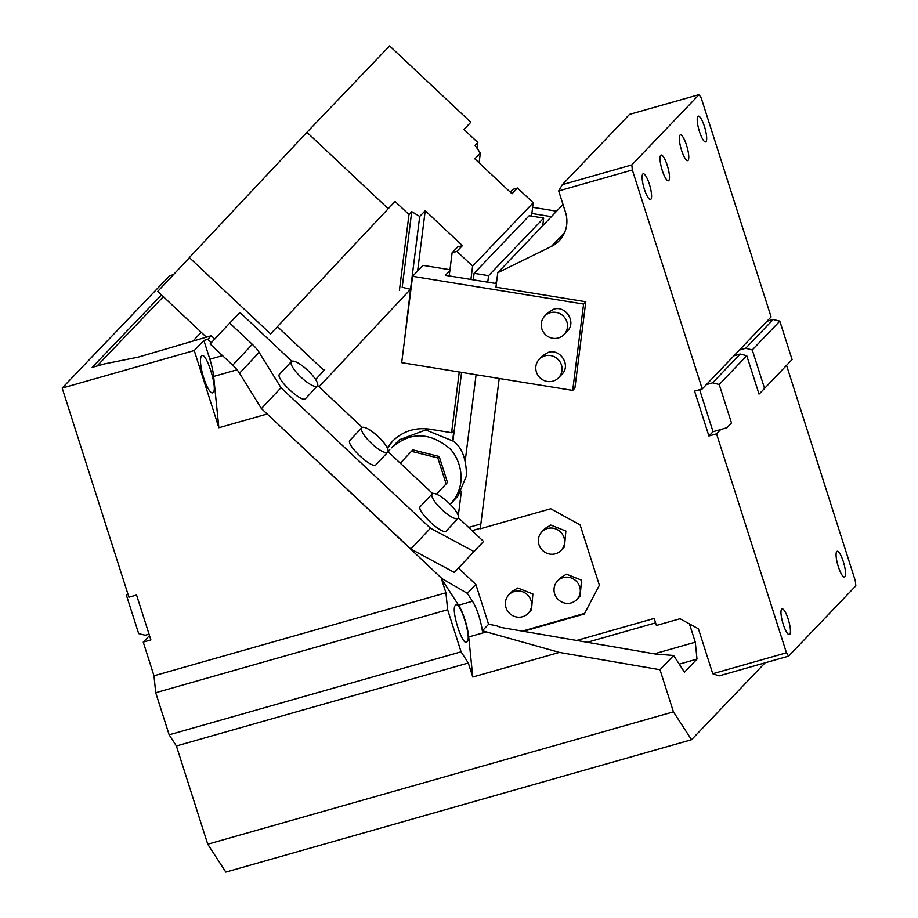 <?xml version="1.0" encoding="UTF-8"?>
<svg xmlns="http://www.w3.org/2000/svg" width="918" height="918" viewBox="0 0 918 918"><rect width="100%" height="100%" fill="white"/><g stroke="black" fill="none" stroke-linecap="round" stroke-linejoin="round"><path stroke-width="1.38" d="M450.164 504.315L450.841 503.615C470.303 482.065 457.772 454.135 448.018 447.135C428.408 431.885 409.566 432.126 391.504 447.846L399.353 439.779L425.745 429.945L453.595 441.294C461.915 447.422 466.229 458.874 466.539 475.616L458.048 495.938L450.199 504.338M452.654 440.422L453.94 430.255L451.587 432.699L459.252 371.985M387.648 448.718A44.592 42.951 43.7 0 1 393.386 440.33M449.189 275.928L452.115 252.76L456.923 251.394L472.609 266.128L470.923 279.451M542.71 225.725L543.686 218.071L529.193 215.719L474.09 273.323L473.263 279.841M461.593 372.375L452.976 440.72M531.533 216.097L533.209 202.763L517.534 188.029L512.714 189.395L510.178 192.057M472.609 266.128L533.209 202.763M387.235 447.823L392.193 441.524M391.917 441.81C402.279 431.357 414.925 427.145 429.853 429.176L451.587 432.699M404.218 342.609L410.53 289.273L319.016 386.788M417.621 271.051L425.229 210.67L419.721 216.418L410.53 289.273L402.199 287.277L411.734 211.656L408.98 214.537L395.061 201.444L270.581 333.923L395.061 201.444M479.104 162.842L480.332 153.065L474.824 158.825L512.026 193.79L517.534 188.029M425.229 210.67L462.431 245.634L457.623 246.999L452.115 252.76M419.721 216.418L411.734 211.656M477.119 148.36L477.853 142.531L475.099 145.411L480.332 153.065M487.756 282.182L488.583 275.675L543.686 218.071M458.311 515.629L461.398 491.164L458.311 515.629M465.265 460.492L476.086 374.716L465.265 460.492M464.003 129.507L470.819 122.243L389.599 45.9L306.945 132.307L189.36 257.579L270.581 333.923M477.853 142.531L463.934 129.438L470.819 122.243M277.466 326.716L324.031 370.493L324.72 369.77L315.597 379.49M324.031 370.493L315.608 379.513M436.463 494.148L447.479 482.443L436.486 494.159M446.102 483.889L437.829 457.956L411.448 451.312L400.305 463.188M411.448 451.312L412.825 449.877L439.206 456.51L447.479 482.443M437.829 457.956L439.206 456.51M399.445 290.157L408.98 214.537M388.165 208.638L306.945 132.307M206.378 337.124L157.735 291.419L189.441 257.648M456.923 251.394L462.431 245.634M474.09 273.323L488.583 275.675M389.829 449.751L388.234 451.851M558.683 190.933L632.353 169.991L631.836 164.907L562.332 184.667L558.683 190.933L565.499 212.287A29.72 28.642 43.7 0 1 559.177 240.734A29.72 28.642 43.7 0 1 551.339 246.46L497.763 272.726L495.938 287.173L585.787 301.747L583.584 304.053L412.584 276.318L423.049 265.371L449.969 269.731M412.584 276.318L401.694 362.656L572.694 390.391L574.898 388.084L585.787 301.747M523.455 631.309L584.296 614.016L599.374 585.236L580.107 524.889L550.697 508.756L480.252 528.779L499.208 378.468M712.758 673.732L786.439 652.79L788.608 656.129L719.104 675.889L712.758 673.732L698.426 628.819L680.043 618.732L656.416 625.456L654.178 618.434L576.676 640.466M632.353 169.991L702.224 388.934L694.582 391.102L708.914 436.016L716.556 433.847L786.439 652.79M631.836 164.907L699.057 94.634L629.553 114.394L562.332 184.667M699.057 94.634L701.226 97.985L771.097 316.928L702.224 388.934M650.885 199.275A13.38 3.121 74.1 0 0 649.6 184.92A13.38 3.121 74.1 0 0 643.197 173.777A13.38 3.121 74.1 0 0 642.83 174.018A13.38 3.121 74.1 0 0 644.103 188.374A13.38 3.121 74.1 0 0 650.518 199.516A13.38 3.121 74.1 0 0 650.885 199.275M705.988 141.67A13.38 3.121 74.1 0 0 704.703 127.315A13.38 3.121 74.1 0 0 698.3 116.173A13.38 3.121 74.1 0 0 697.921 116.414A13.38 3.121 74.1 0 0 699.206 130.769A13.38 3.121 74.1 0 0 705.609 141.911A13.38 3.121 74.1 0 0 705.988 141.67M668.797 180.559A13.38 3.121 74.1 0 0 667.512 166.192A13.38 3.121 74.1 0 0 661.109 155.062A13.38 3.121 74.1 0 0 660.73 155.291A13.38 3.121 74.1 0 0 662.016 169.646A13.38 3.121 74.1 0 0 668.419 180.789A13.38 3.121 74.1 0 0 668.797 180.559M688.075 160.398A13.38 3.121 74.1 0 0 686.79 146.042A13.38 3.121 74.1 0 0 680.387 134.9A13.38 3.121 74.1 0 0 680.02 135.13A13.38 3.121 74.1 0 0 681.305 149.485A13.38 3.121 74.1 0 0 687.708 160.627A13.38 3.121 74.1 0 0 688.075 160.398M699.631 389.668L713.045 431.701L708.914 436.016M713.045 431.701L720.699 429.521L716.556 433.847M786.577 365.41L855.312 580.784L855.828 585.856L788.608 656.129M844.835 576.756A13.38 3.121 74.1 0 0 843.55 562.401A13.38 3.121 74.1 0 0 837.147 551.259A13.38 3.121 74.1 0 0 836.78 551.5A13.38 3.121 74.1 0 0 838.065 565.855A13.38 3.121 74.1 0 0 844.468 576.997A13.38 3.121 74.1 0 0 844.835 576.756M789.744 634.361A13.38 3.121 74.1 0 0 788.459 620.006A13.38 3.121 74.1 0 0 782.056 608.864A13.38 3.121 74.1 0 0 781.677 609.093A13.38 3.121 74.1 0 0 782.962 623.46A13.38 3.121 74.1 0 0 789.365 634.59A13.38 3.121 74.1 0 0 789.744 634.361M522.308 631.114L584.617 613.396M572.694 390.391L583.584 304.053M496.397 283.582L445.356 275.308L449.866 270.592M563.009 204.507L497.763 272.726M720.699 429.521L726.953 427.742L731.474 422.923L719.207 384.493L712.62 382.829L706.355 384.608M587.245 642.29L655.59 622.863L587.245 642.29M480.86 523.937L468.628 527.414M480.309 528.286L472.059 530.627M528.171 613.339L531.476 609.885L532.888 593.98L517.775 588.002L512.141 591.387L508.836 594.841A13.38 12.886 43.7 0 1 529.583 597.434A13.38 12.886 43.7 0 1 522.537 616.724A13.38 12.886 43.7 0 1 508.836 594.841M576.825 599.511L580.13 596.057L581.542 580.153L566.429 574.175L560.795 577.56L557.49 581.014A13.38 12.886 43.7 0 1 578.237 583.607A13.38 12.886 43.7 0 1 571.191 602.896A13.38 12.886 43.7 0 1 557.49 581.014M561.15 550.387L564.455 546.933L565.867 531.029L550.754 525.05L545.12 528.435L541.815 531.889A13.38 12.886 43.7 0 1 562.55 534.483A13.38 12.886 43.7 0 1 555.516 553.772A13.38 12.886 43.7 0 1 541.815 531.889M551.397 216.659L531.866 213.481M561.816 374.372L561.977 374.2C571.214 365.467 560.301 348.186 548.195 352.409L542.561 355.794L539.256 359.248A13.38 12.886 43.7 0 1 557.788 359.145A13.38 12.886 43.7 0 1 558.592 377.746A13.38 12.886 43.7 0 1 540.059 377.849A13.38 12.886 43.7 0 1 539.256 359.248M567.255 331.203L567.416 331.031C576.665 322.298 565.752 305.017 553.646 309.24L548.012 312.625L544.707 316.079A13.38 12.886 43.7 0 1 563.227 315.976A13.38 12.886 43.7 0 1 564.031 334.577A13.38 12.886 43.7 0 1 545.51 334.68A13.38 12.886 43.7 0 1 544.707 316.079M556.629 211.186L532.647 207.296M496.672 281.401L494.825 283.329M733.907 355.805L740.16 354.027L746.759 355.691L719.207 384.493M740.16 354.027L712.62 382.829M766.966 321.254L773.22 319.475L779.818 321.128L792.085 359.558L760.012 393.179L792.085 359.558M779.818 321.128L752.267 349.93L745.68 348.266L773.22 319.475M731.474 422.923L726.953 427.742M758.83 393.512L760.012 393.179M739.415 350.045L745.68 348.266M764.533 388.36L752.267 349.93M746.759 355.691L759.025 394.12M458.461 517.855L483.568 541.459L473.929 551.534L430.462 528.183L281.011 387.717L259.151 352.363A14.86 3.982 43.2 0 0 252.301 344.319L232.702 365.203A14.86 3.982 -136.8 0 1 239.552 373.236L261.412 408.59L442.017 578.615L441.432 578.776L445.918 592.81L447.64 609.724L461.077 651.826L169.153 734.813L176.394 745.967L207.743 844.216L225.828 872.1L691.518 739.724L765.073 662.819M442.017 578.615L467.354 593.349L472.472 601.244A23.776 5.554 -105.9 0 1 482.34 630.827L486.425 631.917L468.708 636.954L472.793 677.025L559.36 652.411L659.996 669.727L673.433 711.84L207.743 844.216M472.793 677.025L468.306 662.991L176.394 745.967M673.433 711.84L691.518 739.724M654.327 653.834L695.293 642.187L697.014 659.101L679.251 664.15M689.452 623.896L695.293 642.187M169.153 734.813L155.716 692.711L153.994 675.797L143.242 642.107L149.496 635.577M468.708 636.954A23.776 5.554 74.1 0 0 458.575 605.203L441.432 578.776M461.077 651.826L468.306 662.991M455.42 605.329C459.689 599.374 472.047 638.125 467.067 641.82C462.81 647.787 450.44 609.036 455.42 605.329L455.959 604.996M447.64 609.724L155.716 692.711M445.918 592.81L153.994 675.797M173.468 274.654L169.612 275.756L62.172 388.073L128.91 597.193L136.553 595.025L150.896 639.938L143.242 642.107M149.049 634.166L145.251 635.245L138.664 633.592L126.397 595.162L127.786 593.671M482.34 630.827L488.583 624.297L475.857 584.445L467.354 593.349M483.568 541.459L458.461 568.093L475.857 584.445M659.996 669.727L673.628 655.475L655.475 654.029L500.643 627.384L496.202 625.617L488.583 624.297M161.476 294.919L92.156 367.395L104.388 363.918L138.193 357.136L211.255 335.736L214.755 339.029M211.255 335.736L207.812 339.339L203.876 340.452L194.237 350.538L62.172 388.073M207.812 339.339L211.347 342.655M252.301 344.319L229.718 323.09L210.119 343.963L232.702 365.203M229.718 323.09L239.908 312.43L291.855 361.256M317.674 385.526L362.254 427.421M388.062 451.69L432.642 493.586M317.387 385.996L305.625 398.527C302.16 403.748 274.562 377.803 279.634 374.108L291.385 361.589A17.832 4.785 43.2 0 0 291.385 361.589A17.832 4.785 43.2 0 0 301.093 377.264A17.832 4.785 43.2 0 0 317.376 386.008A17.832 4.785 43.2 0 0 317.387 385.996A17.832 4.785 43.2 0 0 307.679 370.321A17.832 4.785 43.2 0 0 291.385 361.577M432.16 493.918L420.41 506.438C415.349 510.133 442.946 536.078 446.4 530.856L458.174 518.326A17.832 4.785 43.2 0 0 448.454 502.651A17.832 4.785 43.2 0 0 432.171 493.907A17.832 4.785 43.2 0 0 432.16 493.918A17.832 4.785 43.2 0 0 441.879 509.593A17.832 4.785 43.2 0 0 458.162 518.337A17.832 4.785 43.2 0 0 458.174 518.326M387.775 452.161L376.024 464.68C372.547 469.913 344.95 443.968 350.022 440.273L361.772 427.754A17.832 4.785 43.2 0 0 371.492 443.428A17.832 4.785 43.2 0 0 387.775 452.172A17.832 4.785 43.2 0 0 387.775 452.161A17.832 4.785 43.2 0 0 378.067 436.486A17.832 4.785 43.2 0 0 361.784 427.742A17.832 4.785 43.2 0 0 361.772 427.754M194.237 350.538L218.863 427.731L213.642 376.449A23.776 5.554 74.1 0 0 209.866 359.225L203.876 340.452M201.501 356.046A19.324 4.51 74.1 0 0 203.36 376.782A19.324 4.51 74.1 0 0 212.609 392.87A19.324 4.51 74.1 0 0 213.148 392.537C218.128 388.83 205.758 350.079 201.501 356.046L202.04 355.702M193.136 340.888L201.214 332.282M218.863 427.731L266.943 414.064M458.461 568.093L454.33 572.419L410.862 549.056L266.461 413.329M473.929 551.534L454.33 572.419M430.462 528.183L410.862 549.056M261.412 408.59L281.011 387.717M486.425 631.917L559.36 652.411M673.628 655.475L684.484 672.205L697.014 659.101M564.547 232.656L551.339 246.46M472.472 601.244L458.575 605.203M259.151 352.363L239.552 373.236M213.642 376.449L237.051 369.805M209.866 359.225L222.523 355.622M163.335 296.675L97.021 366.007M558.592 377.746L561.896 374.292M564.031 334.577L567.335 331.123"/></g></svg>
